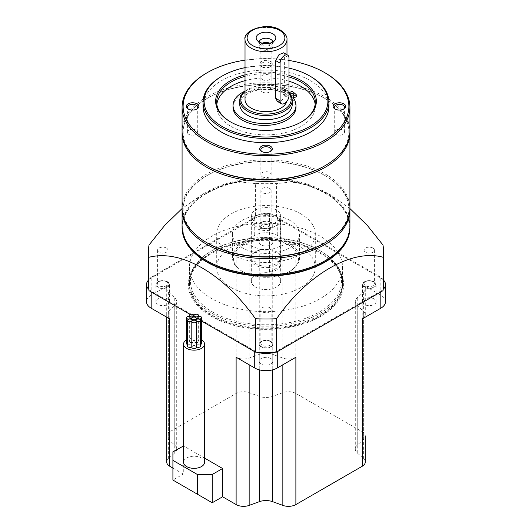 <?xml version="1.0" encoding="UTF-8"?>
<svg xmlns="http://www.w3.org/2000/svg" width="532" height="532" viewBox="0 0 532 532"><rect width="100%" height="100%" fill="white"/><g stroke="black" fill="none" stroke-linecap="round" stroke-linejoin="round"><path stroke-width="0.4" stroke-dasharray="2.66 2" d="M201.628 343.359A2.308 1.33 0 0 0 200.956 342.415A2.308 1.33 0 0 0 198.436 342.129A2.308 1.33 0 0 0 197.013 343.359A2.308 1.33 0 0 0 197.691 344.304A2.308 1.33 0 0 0 200.637 344.457M194.712 342.196A2.308 1.33 0 0 0 197.226 342.488A2.308 1.33 0 0 0 198.649 341.258A2.308 1.33 0 0 0 197.977 340.314A2.308 1.33 0 0 0 195.463 340.028A2.308 1.33 0 0 0 194.034 341.258A2.308 1.33 0 0 0 194.712 342.196M190.004 342.229A2.308 1.33 0 0 0 192.524 342.522A2.308 1.33 0 0 0 193.947 341.285A2.308 1.33 0 0 0 193.269 340.347A2.308 1.33 0 0 0 190.755 340.054A2.308 1.33 0 0 0 189.332 341.285A2.308 1.33 0 0 0 190.004 342.229M187.543 344.57A2.308 1.33 0 0 0 189.877 344.596A2.308 1.33 0 0 0 191.055 343.433A2.308 1.33 0 0 0 190.376 342.488A2.308 1.33 0 0 0 187.863 342.202A2.308 1.33 0 0 0 186.439 343.433M191.806 346.778A2.308 1.33 0 0 0 192.158 346.073A2.308 1.33 0 0 0 191.48 345.128A2.308 1.33 0 0 0 188.966 344.842A2.308 1.33 0 0 0 187.543 346.073M196.421 347.223A2.308 1.33 0 0 0 195.743 346.279A2.308 1.33 0 0 0 193.229 345.993A2.308 1.33 0 0 0 191.806 347.223M192.418 345.035A2.308 1.33 0 0 0 194.931 345.321A2.308 1.33 0 0 0 196.355 344.091A2.308 1.33 0 0 0 195.683 343.153A2.308 1.33 0 0 0 193.163 342.861A2.308 1.33 0 0 0 191.739 344.091A2.308 1.33 0 0 0 192.418 345.035M200.637 346.013A2.308 1.33 0 0 0 199.959 345.075A2.308 1.33 0 0 0 197.445 344.783A2.308 1.33 0 0 0 196.022 346.013A2.308 1.33 0 0 0 196.421 346.764M201.628 339.908A10.487 6.058 0 0 0 201.468 339.808A10.487 6.058 0 0 0 186.439 339.921M204.541 462.295A10.487 6.058 0 0 0 201.468 458.012A10.487 6.058 0 0 0 190.037 456.695A10.487 6.058 0 0 0 183.56 462.295M270.821 341.398A6.816 3.937 0 0 0 263.393 340.54A6.816 3.937 0 0 0 259.184 344.177A6.816 3.937 0 0 0 261.179 346.964A6.816 3.937 0 0 0 268.607 347.815A6.816 3.937 0 0 0 272.816 344.177A6.816 3.937 0 0 0 270.821 341.398M270.821 358.528A6.816 3.937 0 0 0 263.393 357.67A6.816 3.937 0 0 0 259.184 361.308A6.816 3.937 0 0 0 261.179 364.094A6.816 3.937 0 0 0 268.607 364.945A6.816 3.937 0 0 0 272.816 361.308A6.816 3.937 0 0 0 270.821 358.528M374.076 281.78A6.816 3.937 0 0 0 366.648 280.929A6.816 3.937 0 0 0 362.438 284.567A6.816 3.937 0 0 0 364.433 287.347A6.816 3.937 0 0 0 371.861 288.204A6.816 3.937 0 0 0 376.071 284.567A6.816 3.937 0 0 0 374.076 281.78M374.076 298.911A6.816 3.937 0 0 0 366.648 298.06A6.816 3.937 0 0 0 362.438 301.697A6.816 3.937 0 0 0 364.433 304.477A6.816 3.937 0 0 0 371.861 305.335A6.816 3.937 0 0 0 376.071 301.697A6.816 3.937 0 0 0 374.076 298.911M167.567 281.78A6.816 3.937 0 0 0 160.139 280.929A6.816 3.937 0 0 0 155.929 284.567A6.816 3.937 0 0 0 157.924 287.347A6.816 3.937 0 0 0 165.352 288.204A6.816 3.937 0 0 0 169.562 284.567A6.816 3.937 0 0 0 167.567 281.78M167.567 298.911A6.816 3.937 0 0 0 160.139 298.06A6.816 3.937 0 0 0 155.929 301.697A6.816 3.937 0 0 0 157.924 304.477A6.816 3.937 0 0 0 165.352 305.335A6.816 3.937 0 0 0 169.562 301.697A6.816 3.937 0 0 0 167.567 298.911M270.821 222.17A6.816 3.937 0 0 0 263.393 221.312A6.816 3.937 0 0 0 259.184 224.95A6.816 3.937 0 0 0 261.179 227.736A6.816 3.937 0 0 0 268.607 228.587A6.816 3.937 0 0 0 272.816 224.95A6.816 3.937 0 0 0 270.821 222.17M270.821 239.3A6.816 3.937 0 0 0 263.393 238.442A6.816 3.937 0 0 0 259.184 242.08A6.816 3.937 0 0 0 261.179 244.866A6.816 3.937 0 0 0 268.607 245.718A6.816 3.937 0 0 0 272.816 242.08A6.816 3.937 0 0 0 270.821 239.3M212.574 311.985A75.557 43.624 0 0 0 319.426 311.985A75.557 43.624 0 0 0 319.426 250.293L320.164 250.725A76.601 44.229 180 0 1 320.171 250.725A76.601 44.229 180 0 1 342.601 281.993A76.601 44.229 180 0 1 295.313 322.858A76.601 44.229 180 0 1 211.836 313.268A76.601 44.229 180 0 1 189.399 281.993A76.601 44.229 180 0 1 211.829 250.725A76.601 44.229 180 0 1 320.164 250.725L319.426 250.293A75.557 43.624 0 0 0 212.574 250.293A75.557 43.624 0 0 0 212.574 311.985M269.551 272.238L269.551 230.263A14.683 8.479 180 0 1 255.613 228.035A14.683 8.479 180 0 1 251.317 222.037A14.683 8.479 180 0 1 255.613 216.045A14.683 8.479 180 0 1 269.551 213.811L271.194 213.904L278.608 218.187L280.251 219.989A14.683 8.479 180 0 1 280.683 222.037A14.683 8.479 180 0 1 280.251 224.092L280.251 266.06L269.551 272.238A14.683 8.479 0 0 0 280.251 266.06M255.613 287.134A14.683 8.479 0 0 0 271.619 288.976A14.683 8.479 0 0 0 280.683 281.142A14.683 8.479 0 0 0 276.387 275.144A14.683 8.479 0 0 0 260.381 273.308A14.683 8.479 0 0 0 251.317 281.142A14.683 8.479 0 0 0 255.613 287.134M280.251 261.957A14.683 8.479 0 0 0 276.387 258.013A14.683 8.479 0 0 0 269.551 255.779L280.251 261.957L280.251 219.989M211.836 315.835A76.601 44.229 0 0 0 295.313 325.424A76.601 44.229 0 0 0 342.601 284.567A76.601 44.229 0 0 0 320.164 253.292A76.601 44.229 0 0 0 236.687 243.703A76.601 44.229 0 0 0 189.399 284.567A76.601 44.229 0 0 0 211.836 315.835M280.251 224.092L278.608 224.178A13.639 7.874 0 0 0 278.608 218.187M204.541 458.072L183.56 445.956M148.8 289.322A15.947 9.204 0 0 0 151.174 291.077L254.728 350.861A15.947 9.204 0 0 0 257.761 352.231M172.907 468.074L183.294 474.072L183.294 445.803M274.239 352.231A15.947 9.204 0 0 0 277.272 350.861L380.826 291.077A15.947 9.204 0 0 0 383.2 289.322M385.494 301.697A15.947 9.204 0 0 0 380.826 295.187L362.219 284.44A10.487 6.058 180 0 1 365.291 288.723A10.487 6.058 180 0 1 363.662 291.968L357.251 297.8A12.588 7.268 0 0 0 355.29 301.697A12.588 7.268 0 0 0 357.251 305.587L363.662 311.42A10.487 6.058 180 0 1 365.291 314.665A10.487 6.058 180 0 1 362.219 318.947M365.291 461.989A10.487 6.058 180 0 0 363.662 458.744L357.251 452.912A12.588 7.268 0 0 1 355.29 449.015A12.588 7.268 0 0 1 357.251 445.124L363.662 439.292A10.487 6.058 180 0 0 365.291 436.047A10.487 6.058 180 0 0 362.219 431.765L295.878 393.467L295.878 246.143L277.272 235.403A15.947 9.204 0 0 0 254.728 235.403L236.122 246.143A10.487 6.058 180 0 1 249.156 245.312L259.257 249.009A12.588 7.268 0 0 0 272.743 249.009L282.844 245.312A10.487 6.058 180 0 1 295.878 246.143M383.492 280.098A15.947 9.204 0 0 0 380.826 278.056L277.272 218.273A15.947 9.204 0 0 0 254.728 218.273L151.174 278.056A15.947 9.204 0 0 0 148.508 280.098M295.878 393.467A10.487 6.058 180 0 0 282.844 392.636L272.743 396.333A12.588 7.268 0 0 1 259.257 396.333L249.156 392.636A10.487 6.058 180 0 0 236.122 393.467L169.781 431.765L169.781 284.44L151.174 295.187A15.947 9.204 0 0 0 146.506 301.697M212.221 502.767L172.907 480.064L183.294 474.072M166.709 461.989A10.487 6.058 180 0 1 168.338 458.744L174.749 452.912A12.588 7.268 0 0 0 176.71 449.015A12.588 7.268 0 0 0 174.749 445.124L168.338 439.292A10.487 6.058 180 0 1 166.709 436.047A10.487 6.058 180 0 1 169.781 431.765M278.608 224.178L271.194 228.461L269.551 230.263M271.194 213.904A13.639 7.874 0 0 0 256.358 215.613A13.639 7.874 0 0 0 254.655 225.548A13.639 7.874 0 0 0 271.194 228.461M269.551 213.811L269.551 255.779M295.878 357.245A10.487 6.058 180 0 1 282.844 358.076L272.743 354.379A12.588 7.268 0 0 0 259.257 354.379L249.156 358.076A10.487 6.058 180 0 1 236.122 357.245M169.781 318.947A10.487 6.058 180 0 1 166.709 314.665A10.487 6.058 180 0 1 168.338 311.42L174.749 305.587A12.588 7.268 0 0 0 176.71 301.697A12.588 7.268 0 0 0 174.749 297.8L168.338 291.968A10.487 6.058 180 0 1 166.709 288.723A10.487 6.058 180 0 1 169.781 284.44M172.907 480.064L172.907 451.801M207.101 260.84A83.291 48.086 180 0 1 207.101 192.83A83.291 48.086 180 0 1 324.899 192.83L324.899 192.83A83.291 48.086 180 0 1 324.899 260.84M349.916 226.838A83.923 48.452 0 0 0 325.345 193.089L325.345 193.089A83.923 48.452 0 0 0 206.655 193.089A83.923 48.452 0 0 0 182.084 226.838M324.899 192.83L325.345 193.089L324.899 192.83M182.077 226.319A83.923 48.452 180 0 1 233.887 181.558A83.923 48.452 180 0 1 325.345 192.059A83.923 48.452 180 0 1 349.923 226.319M349.923 227.523A83.923 48.452 0 0 0 325.345 193.429A83.923 48.452 0 0 0 234.02 182.895A83.923 48.452 0 0 0 182.077 227.523M207.4 243.024A82.872 47.847 180 0 1 207.4 175.361A82.872 47.847 180 0 1 324.6 175.361L325.345 175.786A83.923 48.452 180 0 1 349.91 209.189M349.923 208.557L329.793 194.313L306.385 184.365L290.805 182.024L276.574 183.607A117.492 67.83 0 0 0 255.427 183.607L255.427 217.009L148.987 278.462A117.492 67.83 0 0 0 148.508 284.567M182.09 209.189A83.923 48.452 180 0 1 206.655 175.786A83.923 48.452 180 0 1 325.345 175.786L324.6 175.361A82.872 47.847 180 0 1 324.6 243.024M182.077 208.338A83.923 48.452 180 0 1 233.887 163.57A83.923 48.452 180 0 1 325.345 174.077A83.923 48.452 180 0 1 349.923 208.338M207.4 165.937A82.872 47.847 180 0 1 207.4 98.274A82.872 47.847 180 0 1 324.6 98.274L325.345 98.699A83.923 48.452 180 0 1 349.91 132.102M182.09 132.102A83.923 48.452 180 0 1 206.655 98.699A83.923 48.452 180 0 1 325.345 98.699L324.6 98.274A82.872 47.847 180 0 1 324.6 165.937M182.077 131.244A83.923 48.452 180 0 1 233.887 86.483A83.923 48.452 180 0 1 325.345 96.99A83.923 48.452 180 0 1 349.923 131.244M261.551 66.58L261.551 66.58A6.291 3.631 180 0 1 261.551 61.446A6.291 3.631 180 0 1 270.449 61.446A6.291 3.631 180 0 1 270.449 66.58A6.291 3.631 180 0 1 261.551 66.58L262.356 67.045A5.16 2.979 180 0 1 260.84 64.944A5.16 2.979 180 0 1 264.025 62.191A5.16 2.979 180 0 1 269.644 62.836A5.16 2.979 180 0 1 271.16 64.944A5.16 2.979 180 0 1 269.644 67.045A5.16 2.979 180 0 1 262.356 67.045L261.551 66.58M203.058 106.407A62.942 36.336 180 0 1 241.914 72.837A62.942 36.336 180 0 1 310.508 80.711A62.942 36.336 180 0 1 328.942 106.407M245.019 60.123A82.872 47.847 180 0 1 288.996 60.442M196.581 109.213A5.16 2.979 180 0 1 196.215 109.439A5.16 2.979 180 0 1 188.92 109.439L188.115 108.98L188.92 109.439A5.16 2.979 180 0 1 188.561 109.213M343.439 109.213A5.16 2.979 180 0 1 343.08 109.439A5.16 2.979 180 0 1 335.785 109.439L334.98 108.98L335.785 109.439A5.16 2.979 180 0 1 335.419 109.213M270.01 151.607A5.16 2.979 180 0 1 269.644 151.839A5.16 2.979 180 0 1 262.356 151.839L261.551 151.374L262.356 151.839A5.16 2.979 180 0 1 261.99 151.607M188.92 134.383A5.16 2.979 180 0 1 187.41 132.275A5.16 2.979 180 0 1 190.596 129.522A5.16 2.979 180 0 1 196.215 130.167A5.16 2.979 180 0 1 197.724 132.275A5.16 2.979 180 0 1 194.546 135.028A5.16 2.979 180 0 1 188.92 134.383M262.356 91.983A5.16 2.979 180 0 1 260.84 89.881A5.16 2.979 180 0 1 264.025 87.128A5.16 2.979 180 0 1 269.644 87.773A5.16 2.979 180 0 1 271.16 89.881A5.16 2.979 180 0 1 267.975 92.635A5.16 2.979 180 0 1 262.356 91.983M335.785 134.383A5.16 2.979 180 0 1 334.276 132.275A5.16 2.979 180 0 1 337.454 129.522A5.16 2.979 180 0 1 343.08 130.167A5.16 2.979 180 0 1 344.59 132.275A5.16 2.979 180 0 1 341.404 135.028A5.16 2.979 180 0 1 335.785 134.383M262.356 176.777A5.16 2.979 180 0 1 260.84 174.669A5.16 2.979 180 0 1 264.025 171.922A5.16 2.979 180 0 1 269.644 172.567A5.16 2.979 180 0 1 271.16 174.669A5.16 2.979 180 0 1 267.975 177.422A5.16 2.979 180 0 1 262.356 176.777M245.019 74.839A50.354 29.074 180 0 1 288.996 75.404M245.019 67.65A61.892 35.73 180 0 1 288.996 68.096M301.232 122.041A49.303 28.462 180 0 1 300.866 122.254A49.303 28.462 180 0 1 231.134 122.254L230.396 121.828L231.134 122.254A49.303 28.462 180 0 1 230.768 122.041M245.019 76.369A49.303 28.462 180 0 1 288.996 76.947M315.163 104.265A49.303 28.462 180 0 1 315.303 106.407A49.303 28.462 180 0 1 284.866 132.707A49.303 28.462 180 0 1 231.134 126.536A49.303 28.462 180 0 1 216.697 106.407A49.303 28.462 180 0 1 216.837 104.265M245.019 80.651A49.303 28.462 180 0 1 288.996 81.23M293.471 98.26A2.095 1.21 0 0 0 292.866 99.105A2.095 1.21 0 0 0 293.065 99.617A31.468 18.168 180 0 1 295.985 107.265M233.049 107.265A31.468 18.168 180 0 1 277.764 90.786A2.095 1.21 0 0 0 280.131 90.54L282.931 88.924A36.715 21.2 180 0 1 288.949 91.444L283.004 94.882A26.228 15.142 180 0 1 284.547 95.7A26.228 15.142 180 0 1 285.97 96.591L291.922 93.16A36.715 21.2 180 0 1 296.284 96.631M245.019 91.524A25.177 14.537 180 0 1 248.198 89.276A25.177 14.537 180 0 1 283.802 89.276L284.547 89.709A26.228 15.142 180 0 1 288.996 93.133M292.228 104.525A26.228 15.142 0 0 0 285.97 94.709L288.996 92.96M285.97 96.591L285.97 94.709M245.019 91.331A26.228 15.142 180 0 1 247.453 89.709A26.228 15.142 180 0 1 284.547 89.709L283.802 89.276A25.177 14.537 180 0 1 288.996 93.632M245.019 99.557A20.981 12.11 180 0 1 257.973 88.365A20.981 12.11 180 0 1 280.836 90.992A20.981 12.11 180 0 1 286.981 99.557A20.981 12.11 180 0 1 286.701 101.512M283.642 52.794L284.6 55.481L284.6 93.166C284.567 96.578 283.317 99.278 280.836 101.266L277.352 101.386M272.81 41.995A6.816 3.937 180 0 1 272.816 42.168A6.816 3.937 180 0 1 272.224 43.777A6.816 3.937 180 0 1 261.179 44.954A6.816 3.937 180 0 1 259.776 43.777A6.816 3.937 180 0 1 259.184 42.168A6.816 3.937 180 0 1 259.19 41.995M269.717 43.152A6.816 3.937 180 0 1 270.821 43.671A6.816 3.937 180 0 1 272.816 46.45A6.816 3.937 180 0 1 268.607 50.088A6.816 3.937 180 0 1 261.179 49.237A6.816 3.937 180 0 1 259.184 46.45A6.816 3.937 180 0 1 262.283 43.152M267.064 43.538A5.16 2.979 180 0 1 269.644 44.349A5.16 2.979 180 0 1 271.16 46.45A5.16 2.979 180 0 1 267.975 49.203A5.16 2.979 180 0 1 262.356 48.558A5.16 2.979 180 0 1 260.84 46.45A5.16 2.979 180 0 1 264.936 43.538M262.356 79.561A5.16 2.979 180 0 1 260.84 77.459A5.16 2.979 180 0 1 264.025 74.706A5.16 2.979 180 0 1 269.644 75.351A5.16 2.979 180 0 1 271.16 77.459A5.16 2.979 180 0 1 267.975 80.212A5.16 2.979 180 0 1 262.356 79.561M282.705 90.167A1.576 0.911 180 0 1 282.246 89.522A1.576 0.911 180 0 1 283.217 88.684A1.576 0.911 180 0 1 284.933 88.884A1.576 0.911 180 0 1 285.391 89.522A1.576 0.911 180 0 1 284.421 90.367A1.576 0.911 180 0 1 282.705 90.167M245.019 91.118A31.468 18.168 180 0 1 277.764 88.897A2.095 1.21 0 0 0 280.131 88.658L282.931 87.042A36.715 21.2 180 0 1 288.949 89.562L283.004 92.994A26.228 15.142 0 0 0 255.001 90.779A26.228 15.142 0 0 0 239.772 104.525M290.864 96.764A1.576 0.911 180 0 1 290.406 96.119A1.576 0.911 180 0 1 291.376 95.281A1.576 0.911 180 0 1 293.092 95.481A1.576 0.911 180 0 1 293.551 96.119A1.576 0.911 180 0 1 292.58 96.957A1.576 0.911 180 0 1 290.864 96.764M282.705 92.049A1.576 0.911 180 0 1 282.246 91.411A1.576 0.911 180 0 1 283.217 90.573A1.576 0.911 180 0 1 284.933 90.766A1.576 0.911 180 0 1 285.391 91.411A1.576 0.911 180 0 1 284.421 92.249A1.576 0.911 180 0 1 282.705 92.049M282.931 88.924L282.931 87.042M288.949 91.444L288.949 89.562M283.004 94.882L283.004 92.994M291.922 93.16L291.922 91.271M221.492 76.428A62.942 36.336 180 0 1 310.508 76.428M206.655 73.004A83.923 48.452 180 0 1 325.345 73.004M190.29 314.512L193.947 316.626M194.034 316.68L201.628 321.062M320.889 252.873A77.625 44.814 0 0 0 211.111 252.873A77.625 44.814 0 0 0 211.111 316.254A77.625 44.814 0 0 0 320.889 316.254A77.625 44.814 0 0 0 320.889 252.873L320.151 252.447A76.581 44.209 0 0 0 211.849 252.447A76.581 44.209 0 0 0 189.419 283.709A76.581 44.209 0 0 0 211.849 314.971A76.581 44.209 0 0 0 295.307 324.553A76.581 44.209 0 0 0 342.581 283.709A76.581 44.209 0 0 0 320.151 252.447L320.889 252.873M270.449 341.611A6.291 3.631 0 0 0 261.551 341.611A6.291 3.631 0 0 0 261.551 346.751A6.291 3.631 0 0 0 270.449 346.751A6.291 3.631 0 0 0 270.449 341.611L269.644 341.145A5.16 2.979 0 0 0 262.356 341.145A5.16 2.979 0 0 0 260.84 343.253A5.16 2.979 0 0 0 262.356 345.354A5.16 2.979 0 0 0 267.975 346A5.16 2.979 0 0 0 271.16 343.253A5.16 2.979 0 0 0 269.644 341.145L270.449 341.611M167.194 281.993A6.291 3.631 0 0 0 158.297 281.993A6.291 3.631 0 0 0 158.297 287.134A6.291 3.631 0 0 0 167.194 287.134A6.291 3.631 0 0 0 167.194 281.993L166.396 281.534A5.16 2.979 0 0 0 159.101 281.534A5.16 2.979 0 0 0 157.585 283.636A5.16 2.979 0 0 0 159.101 285.744A5.16 2.979 0 0 0 164.72 286.389A5.16 2.979 0 0 0 167.906 283.636A5.16 2.979 0 0 0 166.396 281.534L167.194 281.993M270.449 222.383A6.291 3.631 0 0 0 261.551 222.383A6.291 3.631 0 0 0 261.551 227.523A6.291 3.631 0 0 0 270.449 227.523A6.291 3.631 0 0 0 270.449 222.383L269.644 221.917A5.16 2.979 0 0 0 262.356 221.917A5.16 2.979 0 0 0 260.84 224.025A5.16 2.979 0 0 0 262.356 226.133A5.16 2.979 0 0 0 267.975 226.778A5.16 2.979 0 0 0 271.16 224.025A5.16 2.979 0 0 0 269.644 221.917L270.449 222.383M373.703 281.993A6.291 3.631 0 0 0 364.806 281.993A6.291 3.631 0 0 0 364.806 287.134A6.291 3.631 0 0 0 373.703 287.134A6.291 3.631 0 0 0 373.703 281.993L372.899 281.534A5.16 2.979 0 0 0 365.604 281.534A5.16 2.979 0 0 0 364.094 283.636A5.16 2.979 0 0 0 365.604 285.744A5.16 2.979 0 0 0 371.23 286.389A5.16 2.979 0 0 0 374.415 283.636A5.16 2.979 0 0 0 372.899 281.534L373.703 281.993M383.492 284.567A117.492 67.83 0 0 0 383.013 278.462L276.574 217.009A117.492 67.83 0 0 0 255.427 217.009M320.151 236.175A76.581 44.209 0 0 0 236.693 226.585A76.581 44.209 0 0 0 189.419 267.436A76.581 44.209 0 0 0 211.849 298.698A76.581 44.209 0 0 0 295.307 308.281A76.581 44.209 0 0 0 342.581 267.436A76.581 44.209 0 0 0 320.151 236.175M269.644 307.642A5.16 2.979 0 0 0 264.025 306.997A5.16 2.979 0 0 0 260.84 309.744A5.16 2.979 0 0 0 262.356 311.852A5.16 2.979 0 0 0 267.975 312.497A5.16 2.979 0 0 0 271.16 309.744A5.16 2.979 0 0 0 269.644 307.642M166.396 248.025A5.16 2.979 0 0 0 160.77 247.38A5.16 2.979 0 0 0 157.585 250.133A5.16 2.979 0 0 0 159.101 252.241A5.16 2.979 0 0 0 164.72 252.886A5.16 2.979 0 0 0 167.906 250.133A5.16 2.979 0 0 0 166.396 248.025M269.644 188.414A5.16 2.979 0 0 0 264.025 187.769A5.16 2.979 0 0 0 260.84 190.523A5.16 2.979 0 0 0 262.356 192.624A5.16 2.979 0 0 0 267.975 193.269A5.16 2.979 0 0 0 271.16 190.523A5.16 2.979 0 0 0 269.644 188.414M372.899 248.025A5.16 2.979 0 0 0 367.279 247.38A5.16 2.979 0 0 0 364.094 250.133A5.16 2.979 0 0 0 365.604 252.241A5.16 2.979 0 0 0 371.23 252.886A5.16 2.979 0 0 0 374.415 250.133A5.16 2.979 0 0 0 372.899 248.025M231.134 287.559A49.303 28.462 0 0 0 284.866 293.731A49.303 28.462 0 0 0 315.303 267.436A49.303 28.462 0 0 0 300.866 247.307A49.303 28.462 0 0 0 247.134 241.136A49.303 28.462 0 0 0 216.697 267.436A49.303 28.462 0 0 0 231.134 287.559M300.866 213.904A49.303 28.462 0 0 0 247.134 207.733A49.303 28.462 0 0 0 216.697 234.033A49.303 28.462 0 0 0 231.134 254.156A49.303 28.462 0 0 0 284.866 260.328A49.303 28.462 0 0 0 315.303 234.033A49.303 28.462 0 0 0 300.866 213.904M289.734 220.328A33.569 19.378 0 0 0 253.152 216.125A33.569 19.378 0 0 0 232.431 234.033A33.569 19.378 0 0 0 242.266 247.732A33.569 19.378 0 0 0 278.848 251.935A33.569 19.378 0 0 0 299.569 234.033A33.569 19.378 0 0 0 289.734 220.328M242.266 271.373A33.569 19.378 0 0 0 289.734 271.373A33.569 19.378 0 0 0 299.569 257.668A33.569 19.378 0 0 0 289.734 243.969A33.569 19.378 0 0 0 253.152 239.766A33.569 19.378 0 0 0 232.431 257.668A33.569 19.378 0 0 0 242.266 271.373L243.004 271.805A32.519 18.773 0 0 0 288.996 271.805A32.519 18.773 0 0 0 288.996 245.252A32.519 18.773 0 0 0 243.004 245.252A32.519 18.773 0 0 0 243.004 271.805L242.266 271.373M277.125 252.102A15.734 9.084 0 0 0 254.875 252.102A15.734 9.084 0 0 0 254.875 264.949A15.734 9.084 0 0 0 277.125 264.949A15.734 9.084 0 0 0 277.125 252.102L276.387 251.676A14.683 8.479 0 0 0 255.613 251.676A14.683 8.479 0 0 0 251.317 257.668A14.683 8.479 0 0 0 255.613 263.666A14.683 8.479 0 0 0 271.619 265.501A14.683 8.479 0 0 0 280.683 257.668A14.683 8.479 0 0 0 276.387 251.676L277.125 252.102M276.387 210.047A14.683 8.479 0 0 0 260.381 208.212A14.683 8.479 0 0 0 251.317 216.045A14.683 8.479 0 0 0 255.613 222.037A14.683 8.479 0 0 0 271.619 223.879A14.683 8.479 0 0 0 280.683 216.045A14.683 8.479 0 0 0 276.387 210.047M276.574 217.009L276.574 183.607M148.987 245.059L148.987 278.462M255.427 183.607L241.189 182.024L225.615 184.365L203.902 193.349L182.077 208.557M383.013 245.059L383.013 278.462M254.728 350.861L254.728 351.719M151.174 291.077L151.174 291.928M380.826 291.077L380.826 291.928M277.272 350.861L277.272 351.719M362.219 431.765L362.219 284.44M277.272 218.273L277.272 235.403M380.826 278.056L380.826 295.187M236.122 393.467L236.122 246.143M151.174 278.056L151.174 295.187M254.728 218.273L254.728 235.403M249.156 364.772L249.156 358.076M259.257 369.82L259.257 354.379M272.743 369.82L272.743 354.379M282.844 364.772L282.844 358.076M168.338 439.292L168.338 291.968M174.749 445.124L174.749 297.8M174.749 452.912L174.749 305.587M168.338 458.744L168.338 311.42M282.844 392.636L282.844 245.312M272.743 396.333L272.743 249.009M259.257 396.333L259.257 249.009M249.156 392.636L249.156 245.312M363.662 458.744L363.662 311.42M357.251 452.912L357.251 305.587M357.251 445.124L357.251 297.8M363.662 439.292L363.662 291.968M245.019 39.601A20.981 12.11 180 0 1 257.973 28.409A20.981 12.11 180 0 1 280.836 31.036A20.981 12.11 180 0 1 286.981 39.601M284.6 93.166L288.996 95.7M284.6 55.481L288.996 58.015M277.764 88.897L277.764 90.786M280.131 90.54L280.131 88.658M293.065 99.617L293.065 97.735M198.649 316.387L198.649 341.258M193.947 317.065L193.947 341.285M191.055 319.24L191.055 343.433M192.158 320.823L192.158 346.073M196.355 319.626L196.355 344.091M259.184 361.308L259.184 344.177M362.438 301.697L362.438 284.567M155.929 301.697L155.929 284.567M259.184 242.08L259.184 224.95M280.683 222.037L280.683 281.142M342.601 281.993L342.601 284.567M189.399 281.993L189.399 284.567M256.358 215.613L255.613 216.045M251.317 222.037L251.317 281.142M212.574 250.293L211.829 250.725M166.709 436.047L166.709 288.723M176.71 449.015L176.71 301.697M166.709 317.172L166.709 314.665M365.291 288.723L365.291 314.665M355.29 449.015L355.29 301.697M272.816 242.08L272.816 224.95M169.562 301.697L169.562 284.567M376.071 301.697L376.071 284.567M272.816 361.308L272.816 344.177M196.022 320.776L196.022 346.013M191.739 319.612L191.739 344.091M189.332 316.447L189.332 341.285M194.034 317.065L194.034 341.258M197.013 319.227L197.013 343.359M187.41 132.275L187.41 107.338M260.84 89.881L260.84 64.944M334.276 132.275L334.276 107.338M260.84 174.669L260.84 149.731M216.697 106.407L216.697 102.124M286.981 54.723L286.981 99.557M259.776 43.777L257.009 40.206M259.184 46.45L259.184 42.168M260.84 77.459L260.84 46.45M271.16 77.459L271.16 46.45M272.816 46.45L272.816 42.168M272.224 43.777L274.991 40.206M248.198 89.276L247.453 89.709M290.406 96.119L290.406 94.237M282.246 91.411L282.246 89.522M285.391 91.411L285.391 89.522M293.551 96.119L293.551 94.237M292.866 99.105L292.866 97.223M315.303 106.407L315.303 102.124M300.866 122.254L301.604 121.828M271.16 174.669L271.16 149.731M344.59 132.275L344.59 107.338M271.16 89.881L271.16 64.944M197.724 132.275L197.724 107.338M269.644 151.839L270.449 151.374M343.08 109.439L343.885 108.98M269.644 67.045L270.449 66.58M196.215 109.439L197.02 108.98M207.4 98.274L206.655 98.699M211.849 252.447L211.111 252.873M262.356 341.145L261.551 341.611M159.101 281.534L158.297 281.993M262.356 221.917L261.551 222.383M365.604 281.534L364.806 281.993M189.419 283.709L189.419 267.436M260.84 309.744L260.84 343.253M157.585 250.133L157.585 283.636M260.84 190.523L260.84 224.025M364.094 250.133L364.094 283.636M216.697 267.436L216.697 234.033M299.569 234.033L299.569 257.668M288.996 271.805L289.734 271.373M255.613 251.676L254.875 252.102M251.317 257.668L251.317 216.045M280.683 257.668L280.683 216.045M232.431 234.033L232.431 257.668M315.303 267.436L315.303 234.033M374.415 250.133L374.415 283.636M271.16 190.523L271.16 224.025M167.906 250.133L167.906 283.636M271.16 309.744L271.16 343.253M342.581 283.709L342.581 267.436M207.4 175.361L206.655 175.786M225.615 184.365C252.54 177.296 279.46 177.296 306.385 184.365M207.101 192.83L206.655 193.089"/><path stroke-width="0.8" d="M197.691 318.608A2.308 1.33 0 0 0 200.205 318.894A2.308 1.33 0 0 0 201.628 317.664A2.308 1.33 0 0 0 200.956 316.72A2.308 1.33 0 0 0 198.436 316.434A2.308 1.33 0 0 0 197.013 317.664A2.308 1.33 0 0 0 197.691 318.608M200.637 344.457A2.308 1.33 0 0 0 201.628 343.359L201.628 317.664M194.712 316.5A2.308 1.33 0 0 0 197.226 316.793A2.308 1.33 0 0 0 198.649 315.562A2.308 1.33 0 0 0 197.977 314.618A2.308 1.33 0 0 0 195.463 314.332A2.308 1.33 0 0 0 194.034 315.562A2.308 1.33 0 0 0 194.712 316.5M190.004 316.533A2.308 1.33 0 0 0 192.524 316.826A2.308 1.33 0 0 0 193.947 315.589A2.308 1.33 0 0 0 193.269 314.651A2.308 1.33 0 0 0 190.755 314.359A2.308 1.33 0 0 0 189.332 315.589A2.308 1.33 0 0 0 190.004 316.533M187.118 318.681A2.308 1.33 0 0 0 189.631 318.967A2.308 1.33 0 0 0 191.055 317.737A2.308 1.33 0 0 0 190.376 316.793A2.308 1.33 0 0 0 187.863 316.507A2.308 1.33 0 0 0 186.439 317.737A2.308 1.33 0 0 0 187.118 318.681M186.439 317.737L186.439 343.433A2.308 1.33 0 0 0 187.118 344.377A2.308 1.33 0 0 0 187.543 344.57M188.215 321.321A2.308 1.33 0 0 0 190.729 321.607A2.308 1.33 0 0 0 192.158 320.377A2.308 1.33 0 0 0 191.48 319.433A2.308 1.33 0 0 0 188.966 319.147A2.308 1.33 0 0 0 187.543 320.377A2.308 1.33 0 0 0 188.215 321.321M187.543 320.377L187.543 346.073A2.308 1.33 0 0 0 188.215 347.017A2.308 1.33 0 0 0 191.806 346.778M192.478 322.472A2.308 1.33 0 0 0 194.998 322.758A2.308 1.33 0 0 0 196.421 321.528A2.308 1.33 0 0 0 195.743 320.583A2.308 1.33 0 0 0 193.229 320.297A2.308 1.33 0 0 0 191.806 321.528A2.308 1.33 0 0 0 192.478 322.472M191.806 321.528L191.806 347.223A2.308 1.33 0 0 0 192.478 348.167A2.308 1.33 0 0 0 194.998 348.453A2.308 1.33 0 0 0 196.421 347.223L196.421 321.528M192.418 319.34A2.308 1.33 0 0 0 194.931 319.626A2.308 1.33 0 0 0 196.355 318.395A2.308 1.33 0 0 0 195.683 317.458A2.308 1.33 0 0 0 193.163 317.165A2.308 1.33 0 0 0 191.739 318.395A2.308 1.33 0 0 0 192.418 319.34M196.694 321.262A2.308 1.33 0 0 0 199.214 321.554A2.308 1.33 0 0 0 200.637 320.317A2.308 1.33 0 0 0 199.959 319.38A2.308 1.33 0 0 0 197.445 319.087A2.308 1.33 0 0 0 196.022 320.317A2.308 1.33 0 0 0 196.694 321.262M196.421 346.764A2.308 1.33 0 0 0 196.694 346.957A2.308 1.33 0 0 0 199.214 347.25A2.308 1.33 0 0 0 200.637 346.013L200.637 320.317M186.439 339.921A10.487 6.058 0 0 0 183.56 344.091A10.487 6.058 0 0 0 186.632 348.374A10.487 6.058 0 0 0 198.064 349.69A10.487 6.058 0 0 0 204.541 344.091A10.487 6.058 0 0 0 201.628 339.908M183.56 344.091L183.56 462.295A10.487 6.058 0 0 0 186.632 466.577A10.487 6.058 0 0 0 198.064 467.887A10.487 6.058 0 0 0 204.541 462.295L204.541 344.091M197.385 474.497L172.907 460.366L172.907 480.064L197.385 494.201L197.385 474.497L212.221 474.497L222.609 468.506L204.541 458.072M183.56 445.956L172.907 451.801L172.907 460.366M212.221 474.497L212.221 502.767L222.609 496.768L222.609 468.506M222.609 496.768L236.122 504.569L236.122 357.245L254.728 367.991A15.947 9.204 0 0 0 277.272 367.991L295.878 357.245L295.878 504.569L362.219 466.271L362.219 318.947L380.826 308.208A15.947 9.204 0 0 0 385.494 301.697L385.494 284.567A15.947 9.204 0 0 0 383.492 280.098M148.508 280.098A15.947 9.204 0 0 0 146.506 284.567L146.506 301.697A15.947 9.204 0 0 0 151.174 308.208L169.781 318.947L169.781 466.271L172.907 468.074M257.761 352.231A15.947 9.204 0 0 0 274.239 352.231M383.2 289.322A15.947 9.204 0 0 0 385.494 284.567M146.506 284.567A15.947 9.204 0 0 0 148.8 289.322M169.781 466.271A10.487 6.058 180 0 1 166.709 461.989L166.709 317.172M365.291 436.047L365.291 461.989A10.487 6.058 180 0 1 362.219 466.271M295.878 504.569A10.487 6.058 180 0 1 282.844 505.4L272.743 501.703A12.588 7.268 0 0 0 259.257 501.703L249.156 505.4A10.487 6.058 180 0 1 236.122 504.569M197.385 494.201L212.221 502.767M349.91 209.189A83.923 48.452 180 0 1 349.923 210.047L349.923 226.319A83.923 48.452 180 0 1 325.345 260.58L324.899 260.84A83.291 48.086 180 0 1 207.101 260.84L206.655 260.58A83.923 48.452 180 0 1 182.077 226.319L182.077 210.047A83.923 48.452 180 0 1 182.09 209.189M182.084 226.838A83.923 48.452 0 0 0 182.077 227.35A83.923 48.452 0 0 0 206.655 261.611A83.923 48.452 0 0 0 298.113 272.111A83.923 48.452 0 0 0 349.923 227.35A83.923 48.452 0 0 0 349.916 226.838M325.345 260.58A83.923 48.452 180 0 1 206.655 260.58L207.101 260.84M182.077 227.523A83.923 48.452 0 0 0 182.077 227.689A83.923 48.452 0 0 0 206.655 261.95A83.923 48.452 0 0 0 298.113 272.457A83.923 48.452 0 0 0 349.923 227.689A83.923 48.452 0 0 0 349.923 227.523M349.923 210.047A83.923 48.452 180 0 1 298.113 254.808A83.923 48.452 180 0 1 206.655 244.308A83.923 48.452 180 0 1 182.077 210.047M182.077 208.557L164.754 225.329L148.987 245.059A117.492 67.83 0 0 0 148.508 251.164A117.492 67.83 0 0 0 148.987 257.262C164.933 253.292 182.675 256.863 202.207 267.975C221.744 279.42 239.486 296.337 255.427 318.715A117.492 67.83 0 0 0 276.574 318.715C307.29 274.399 352.33 248.424 383.013 257.262A117.492 67.83 0 0 0 383.492 251.164A117.492 67.83 0 0 0 383.013 245.059L367.233 225.315L349.923 208.557M349.91 132.102A83.923 48.452 180 0 1 349.923 132.96L349.923 208.338A83.923 48.452 180 0 1 325.345 242.592L324.6 243.024A82.872 47.847 180 0 1 207.4 243.024L206.655 242.592A83.923 48.452 180 0 1 182.077 208.338L182.077 132.96A83.923 48.452 180 0 1 182.09 132.102M325.345 242.592A83.923 48.452 180 0 1 206.655 242.592L207.4 243.024M349.923 132.96A83.923 48.452 180 0 1 298.113 177.721A83.923 48.452 180 0 1 206.655 167.221A83.923 48.452 180 0 1 182.077 132.96M288.996 60.442A82.872 47.847 180 0 1 324.6 72.578L325.345 73.004A83.923 48.452 180 0 1 349.923 107.265L349.923 131.244A83.923 48.452 180 0 1 325.345 165.505L324.6 165.937A82.872 47.847 180 0 1 207.4 165.937L206.655 165.505A83.923 48.452 180 0 1 182.077 131.244L182.077 107.265A83.923 48.452 180 0 1 206.655 73.004L207.4 72.578A82.872 47.847 180 0 1 245.019 60.123M325.345 165.505A83.923 48.452 180 0 1 206.655 165.505L207.4 165.937M349.923 107.265A83.923 48.452 180 0 1 298.113 152.026A83.923 48.452 180 0 1 206.655 141.525A83.923 48.452 180 0 1 182.077 107.265M325.345 73.004L324.6 72.578A82.872 47.847 180 0 1 324.6 140.242A82.872 47.847 180 0 1 207.4 140.242A82.872 47.847 180 0 1 207.4 72.578M188.115 108.98L188.115 108.98A6.291 3.631 180 0 1 188.115 103.84A6.291 3.631 180 0 1 197.02 103.84A6.291 3.631 180 0 1 197.02 108.98A6.291 3.631 180 0 1 188.115 108.98M334.98 108.98L334.98 108.98A6.291 3.631 180 0 1 334.98 103.84A6.291 3.631 180 0 1 343.885 103.84A6.291 3.631 180 0 1 343.885 108.98A6.291 3.631 180 0 1 334.98 108.98M261.551 151.374L261.551 151.374A6.291 3.631 180 0 1 261.551 146.234A6.291 3.631 180 0 1 270.449 146.234A6.291 3.631 180 0 1 270.449 151.374A6.291 3.631 180 0 1 261.551 151.374M288.996 68.096A61.892 35.73 180 0 1 309.764 76.003L310.508 76.428A62.942 36.336 180 0 1 328.942 102.124L328.942 106.407A62.942 36.336 180 0 1 290.086 139.983A62.942 36.336 180 0 1 221.492 132.102A62.942 36.336 180 0 1 203.058 106.407L203.058 102.124A62.942 36.336 180 0 1 221.492 76.428L222.236 76.003A61.892 35.73 180 0 1 245.019 67.65M188.561 109.213A5.16 2.979 180 0 1 187.41 107.338A5.16 2.979 180 0 1 190.596 104.585A5.16 2.979 180 0 1 196.215 105.23A5.16 2.979 180 0 1 197.724 107.338A5.16 2.979 180 0 1 196.581 109.213M335.419 109.213A5.16 2.979 180 0 1 334.276 107.338A5.16 2.979 180 0 1 337.454 104.585A5.16 2.979 180 0 1 343.08 105.23A5.16 2.979 180 0 1 344.59 107.338A5.16 2.979 180 0 1 343.439 109.213M261.99 151.607A5.16 2.979 180 0 1 260.84 149.731A5.16 2.979 180 0 1 264.025 146.978A5.16 2.979 180 0 1 269.644 147.623A5.16 2.979 180 0 1 271.16 149.731A5.16 2.979 180 0 1 270.01 151.607M328.942 102.124A62.942 36.336 180 0 1 290.086 135.7A62.942 36.336 180 0 1 221.492 127.82A62.942 36.336 180 0 1 203.058 102.124M310.508 76.428L309.764 76.003A61.892 35.73 180 0 1 309.764 126.536A61.892 35.73 180 0 1 222.236 126.536A61.892 35.73 180 0 1 222.236 76.003M288.996 75.404A50.354 29.074 180 0 1 301.604 80.711A50.354 29.074 180 0 1 301.604 121.828A50.354 29.074 180 0 1 230.396 121.828L230.396 121.828A50.354 29.074 180 0 1 245.019 74.839M230.768 122.041A49.303 28.462 180 0 1 216.697 102.124A49.303 28.462 180 0 1 245.019 76.369M288.996 76.947A49.303 28.462 180 0 1 300.866 81.995A49.303 28.462 180 0 1 315.303 102.124A49.303 28.462 180 0 1 301.232 122.041M216.837 104.265A49.303 28.462 180 0 1 245.019 80.651M288.996 81.23A49.303 28.462 180 0 1 300.866 86.277A49.303 28.462 180 0 1 315.163 104.265M288.996 92.96L291.922 91.271A36.715 21.2 180 0 1 296.284 94.749L296.284 96.631L293.484 98.247A2.095 1.21 0 0 0 293.471 98.26M296.284 94.749L293.484 96.365A2.095 1.21 0 0 0 292.866 97.223A2.095 1.21 0 0 0 293.065 97.735A31.468 18.168 180 0 1 295.985 105.383L295.985 107.265A31.468 18.168 180 0 1 264.517 125.432A31.468 18.168 180 0 1 233.049 107.265L233.049 105.383A31.468 18.168 180 0 1 245.019 91.118M288.996 93.133A26.228 15.142 180 0 1 292.228 100.415A26.228 15.142 180 0 1 276.035 114.4A26.228 15.142 180 0 1 247.453 111.121A26.228 15.142 180 0 1 239.772 100.415A26.228 15.142 180 0 1 245.019 91.331M239.772 100.415L239.772 104.525A26.228 15.142 0 0 0 247.453 115.231A26.228 15.142 0 0 0 276.035 118.51A26.228 15.142 0 0 0 292.228 104.525L292.228 100.415M288.996 93.632A25.177 14.537 180 0 1 280.264 111.534A25.177 14.537 180 0 1 248.198 109.831A25.177 14.537 180 0 1 245.019 91.524M286.701 101.512A20.981 12.11 180 0 1 272.431 111.088A20.981 12.11 180 0 1 251.164 108.122A20.981 12.11 180 0 1 245.019 99.557L245.019 39.601A20.981 12.11 180 0 0 251.164 48.166A20.981 12.11 180 0 0 274.027 50.793A20.981 12.11 180 0 0 286.981 39.601L286.981 54.723M281.401 103.72L277.352 101.386L275.702 98.307L275.702 60.621L279.027 54.63L283.642 52.794L287.692 55.135A6.291 3.631 -60 0 1 288.996 58.015L288.996 95.7A6.291 3.631 -60 0 1 284.547 103.407A6.291 3.631 -60 0 1 281.401 103.72A6.291 3.631 -60 0 1 280.098 100.841L280.091 63.155A6.291 3.631 -60 0 1 282.838 56.818A6.291 3.631 -60 0 1 287.692 55.135M259.037 41.908A9.849 5.686 180 0 1 257.009 40.206A9.849 5.686 180 0 1 260.414 33.203A9.849 5.686 180 0 1 272.963 33.868A9.849 5.686 180 0 1 274.991 40.206A9.849 5.686 180 0 1 259.037 41.908M259.19 41.995A6.816 3.937 180 0 1 263.533 38.497A6.816 3.937 180 0 1 270.821 39.388A6.816 3.937 180 0 1 272.81 41.995M262.283 43.152A6.816 3.937 180 0 1 269.717 43.152M264.936 43.538A5.16 2.979 180 0 1 267.064 43.538M290.864 94.876A1.576 0.911 180 0 1 290.406 94.237A1.576 0.911 180 0 1 291.376 93.399A1.576 0.911 180 0 1 293.092 93.592A1.576 0.911 180 0 1 293.551 94.237A1.576 0.911 180 0 1 292.58 95.075A1.576 0.911 180 0 1 290.864 94.876M295.985 105.383A31.468 18.168 180 0 1 264.517 123.55A31.468 18.168 180 0 1 233.049 105.383M148.987 257.262L148.987 290.665L190.29 314.512M201.628 321.062L255.427 352.124A117.492 67.83 0 0 0 276.574 352.124L383.013 290.665A117.492 67.83 0 0 0 383.492 284.567L383.492 251.164M255.427 318.715L255.427 352.124M148.508 251.164L148.508 284.567A117.492 67.83 0 0 0 148.987 290.665M276.574 318.715L276.574 352.124M383.013 257.262L383.013 290.665M254.728 351.719L254.728 367.991M151.174 291.928L151.174 308.208M380.826 291.928L380.826 308.208M277.272 351.719L277.272 367.991M249.156 505.4L249.156 364.772M259.257 501.703L259.257 369.82M272.743 501.703L272.743 369.82M282.844 505.4L282.844 364.772M279.353 30.178A18.879 10.899 180 0 1 279.353 45.592A18.879 10.899 180 0 1 252.647 45.592A18.879 10.899 180 0 1 252.647 30.178A18.879 10.899 180 0 1 279.353 30.178M280.091 63.155L275.702 60.621M275.702 98.307L280.098 100.841M293.484 98.247L293.484 96.365M198.649 315.562L198.649 316.387M193.947 315.589L193.947 317.065M191.055 317.737L191.055 319.24M192.158 320.377L192.158 320.823M196.355 318.395L196.355 319.626M196.022 320.317L196.022 320.776M191.739 318.395L191.739 319.612M189.332 315.589L189.332 316.447M194.034 315.562L194.034 317.065M197.013 317.664L197.013 319.227M349.923 227.35L349.923 227.689M286.981 39.601C287.386 36.588 285.192 33.41 280.404 30.071C267.536 21.366 242.579 30.377 245.019 39.601M182.077 227.35L182.077 227.689"/></g></svg>
